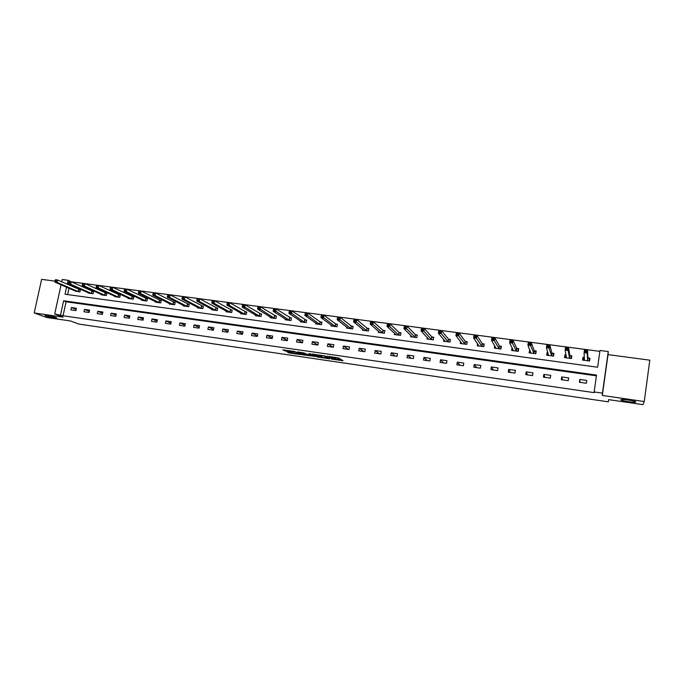 <?xml version="1.0" encoding="UTF-8"?>
<svg xmlns="http://www.w3.org/2000/svg" width="684" height="684" viewBox="0 0 684 684"><rect width="100%" height="100%" fill="white"/><g stroke="black" fill="none" stroke-linecap="round" stroke-linejoin="round"><path stroke-width="1.03" d="M331.449 359.074L343.052 360.733L338.597 357.971L327.149 356.184L333.108 357.775L329.072 357.647L335.459 359.211L331.449 359.074M56.088 317.513C51.616 316.17 47.931 315.469 45.024 315.409L45.777 316.008C50.257 317.35 53.933 318.043 56.798 318.103L56.088 317.513M635.812 401.978C636.53 401.157 623.637 399.046 621.277 399.601L620.85 399.798C620.277 400.636 632.974 402.714 635.385 402.166L635.812 401.978M287.237 351.884L289.289 352.987L300.798 354.62L294.445 351.431L282.757 349.849L285.809 351.114L295.249 352.021L298.643 354.055L287.237 351.884M596.414 375.841L66.083 301.781L63.048 315.769L54.72 313.982L61.073 284.809M644.251 401.534L649.8 360.169L608.025 354.62L602.313 395.446L644.251 401.534L642.934 404.646L608.606 399.627L608.358 401.841L78.771 324.071L70.452 320.958L46.64 317.479L34.2 312.947L63.142 317.154L54.72 313.982M602.313 395.446L602.442 393.146L594.139 391.941L596.525 375.071L63.621 300.78L60.568 314.828M63.048 315.769L594.148 392.633L594.139 391.941M316.88 356.911L329.833 358.861L325.182 356.013L312.024 354.038L316.88 356.911L317.06 355.919L321.454 356.68M314.649 356.321L302.413 354.791L297.318 351.901L303.961 352.935L307.227 354.38L311.04 354.885L308.946 353.619M314.58 356.689L310.271 353.816L308.946 353.577M55.088 281.141L41.613 279.354L34.2 312.947M608.358 401.841L608.666 399.636M586.778 380.458L579.784 379.466L579.382 382.253L586.385 383.245L586.778 380.458M568.643 377.893L561.718 376.918L561.308 379.68L568.242 380.663L568.643 377.893M550.697 375.354L543.848 374.387L543.438 377.141L550.287 378.115L550.697 375.354M532.939 372.848L526.167 371.891L525.748 374.618L532.528 375.584L532.939 372.848M515.377 370.36L508.674 369.411L508.255 372.13L514.958 373.088L515.377 370.36M497.995 367.906L491.36 366.966L490.941 369.668L497.576 370.617L497.995 367.906M480.801 365.47L474.234 364.546L473.807 367.231L480.382 368.163L480.801 365.47M463.786 363.067L457.288 362.144L456.861 364.82L463.359 365.743L463.786 363.067M446.951 360.682L440.522 359.775L440.086 362.434L446.515 363.349L446.951 360.682M430.287 358.331L423.918 357.424L423.481 360.075L429.851 360.981L430.287 358.331M413.794 355.996L407.493 355.107L407.048 357.732L413.35 358.63L413.794 355.996M397.464 353.688L391.231 352.807L390.786 355.423L397.028 356.304L397.464 353.688M381.313 351.405L375.14 350.533L374.695 353.132L380.86 354.013L381.313 351.405M365.316 349.139L359.211 348.276L358.758 350.866L364.871 351.73L365.316 349.139M349.49 346.899L343.436 346.044L342.983 348.618L349.037 349.481L349.49 346.899M333.818 344.685L327.833 343.838L327.371 346.395L333.356 347.25L333.818 344.685M318.299 342.487L312.374 341.649L311.913 344.197L317.838 345.044L318.299 342.487M302.935 340.316L297.07 339.486L296.608 342.026L302.473 342.855L302.935 340.316M287.733 338.17L281.919 337.349L281.449 339.863L287.263 340.692L287.733 338.17M272.668 336.041L266.914 335.228L266.444 337.734L272.198 338.546L272.668 336.041M257.757 333.929L252.063 333.125L251.584 335.613L257.287 336.425L257.757 333.929M242.991 331.843L237.348 331.047L236.878 333.527L242.512 334.331L242.991 331.843M228.371 329.773L222.779 328.987L222.3 331.449L227.892 332.244L228.371 329.773M213.887 327.721L208.355 326.943L207.876 329.397L213.408 330.184L213.887 327.721M199.548 325.695L194.068 324.926L193.581 327.362L199.061 328.14L199.548 325.695M185.338 323.686L179.909 322.916L179.422 325.353L184.851 326.123L185.338 323.686M171.265 321.702L165.896 320.941L165.408 323.352L170.778 324.122L171.265 321.702M157.329 319.727L152.01 318.975L151.515 321.377L156.841 322.138L157.329 319.727M143.529 317.778L138.253 317.025L137.758 319.419L143.033 320.172L143.529 317.778M129.849 315.837L124.625 315.102L124.129 317.487L129.353 318.231L129.849 315.837M116.306 313.922L111.124 313.195L110.628 315.563L115.81 316.299L116.306 313.922M102.882 312.024L97.752 311.305L97.256 313.657L102.386 314.392L102.882 312.024M89.587 310.143L84.5 309.424L84.004 311.776L89.082 312.494L89.587 310.143M76.411 308.287L71.375 307.569L70.871 309.903L75.907 310.622L76.411 308.287M599.877 351.371L70.435 281.705M69.819 284.527L69.648 285.313M69.007 288.263L67.639 294.599M584.41 357.484L582.965 357.296L582.563 360.058L589.557 361.007L589.95 358.236L588.06 357.98M566.027 355.013L564.933 354.868L564.531 357.612L571.448 358.553L571.85 355.8L569.977 355.543M547.85 352.568L547.097 352.465L546.696 355.193L553.536 356.125L553.937 353.38L552.091 353.132M529.869 350.14L529.048 352.807L535.811 353.722L536.222 350.995L534.392 350.755M512.085 347.746L511.581 350.439L518.275 351.345L518.694 348.635L516.882 348.395M494.677 345.702L494.301 348.096L500.927 348.994L501.346 346.301L499.559 346.061M477.535 343.71L477.21 345.779L483.759 346.668L484.186 343.992L482.417 343.753M460.58 341.658L460.289 343.488L466.779 344.368L467.198 341.701L465.445 341.47M443.813 339.589L443.548 341.222L449.961 342.086L450.397 339.444L448.661 339.204M427.218 337.503L426.97 338.973L433.331 339.837L433.759 337.203L432.049 336.973M410.793 335.416L410.571 336.75L416.864 337.605L417.3 334.98L415.598 334.758M394.548 333.322L394.343 334.553L400.567 335.391L401.004 332.792L399.319 332.561M378.466 331.244L378.269 332.373L384.434 333.211L384.878 330.62L383.211 330.389M362.546 329.166L362.366 330.218L368.462 331.047L368.907 328.465L367.265 328.243M346.788 327.106L346.617 328.081L352.653 328.901L353.106 326.336L351.473 326.123M331.193 325.062L331.03 325.969L337.007 326.781L337.46 324.233L335.844 324.011M315.752 323.028L315.598 323.883L321.514 324.686L321.967 322.147L320.368 321.933M300.464 321.001L300.31 321.813L306.175 322.6L306.637 320.078L305.055 319.864M285.322 319L285.185 319.761L290.982 320.548L291.452 318.034L289.879 317.821M270.334 317.008L270.206 317.727L275.943 318.505L276.413 316.008L274.865 315.803M255.5 315.033L255.363 315.717L261.057 316.487L261.527 314.007L259.988 313.802M240.802 313.075L240.674 313.725L246.308 314.495L246.779 312.024L245.257 311.818M226.242 311.134L226.122 311.759L231.705 312.511L232.184 310.057L230.67 309.852M211.835 309.211L211.715 309.801L217.238 310.553L217.717 308.108L216.23 307.903M197.556 307.304L197.445 307.868L202.917 308.612L203.396 306.175L201.917 305.979M183.415 305.415L183.312 305.953L188.733 306.688L189.212 304.269L187.749 304.072M169.41 303.534L169.307 304.055L174.677 304.782L175.164 302.371L173.71 302.183M155.542 301.678L155.439 302.174L160.757 302.901L161.244 300.498L159.808 300.31M141.793 299.831L141.699 300.319L146.966 301.028L147.453 298.643L146.034 298.455M128.182 298.01L128.088 298.472L133.303 299.182L133.799 296.805L132.388 296.617M114.698 296.198L114.604 296.642L119.777 297.343L120.264 294.984L118.871 294.795M101.335 294.402L101.241 294.83L106.371 295.531L106.866 293.179L105.481 292.991M88.099 292.624L88.005 293.043L93.084 293.727L93.58 291.384L92.212 291.204M74.984 290.862L79.925 291.948L80.421 289.614L79.062 289.435M61.731 281.817L62.227 279.508L68.067 280.278L67.212 284.236M70.503 281.372L68.067 280.278M66.562 287.194L65.04 294.24L597.636 367.231L600.005 350.473L608.273 351.559L602.442 393.146M608.025 354.62L608.273 351.559M66.083 301.781L63.621 300.78M582.965 357.296L583.178 360.143M579.784 379.466L580.1 382.356M561.718 376.918L562.41 379.834M564.933 354.868L565.352 357.116M543.848 374.387L544.909 377.346M547.097 352.465L547.627 354.269M526.167 371.891L527.586 374.883M529.459 350.088L530.066 351.636M508.674 369.411L510.444 372.447M512 347.737L512.675 349.122M491.36 366.966L493.48 370.027M474.234 364.546L476.688 367.641M457.288 362.144L460.076 365.273M440.522 359.775L443.625 362.939M423.918 357.424L427.338 360.622M407.493 355.107L411.221 358.331M391.231 352.807L395.267 356.056M375.14 350.533L379.466 353.808M359.211 348.276L363.828 351.585M343.436 346.044L348.344 349.379M327.833 343.838L333.014 347.198M312.374 341.649L317.829 345.044M297.07 339.486L302.499 342.727M281.919 337.349L287.306 340.444M266.914 335.228L272.266 338.195M252.063 333.125L257.372 335.972M237.348 331.047L242.623 333.783M222.779 328.987L228.011 331.629M208.355 326.943L213.545 329.491M194.068 324.926L199.206 327.388M179.909 322.916L185.013 325.31M165.896 320.941L170.957 323.25M152.01 318.975L157.029 321.224M138.253 317.025L143.23 319.214M124.625 315.102L129.567 317.222M111.124 313.195L116.023 315.256M97.752 311.305L102.609 313.315M84.5 309.424L89.322 311.391M71.375 307.569L76.155 309.484M335.605 358.407L335.459 359.211L335.605 358.407M333.185 357.364L335.639 358.211M335.545 358.732L341.145 359.553M314.289 354.312L317.06 355.919M327.756 358.45L324.131 355.996L319.71 355.441L322.549 357.322L327.756 358.45M307.646 354.44L303.799 354.107L303.619 355.082M299.686 352.192L303.799 354.107M306.996 354.338L308.099 355.27L313.092 356.159L311.972 355.347L307.612 354.603M589.471 360.99L589.386 358.638L587.907 357.869L587.547 350.148L587.137 353.047L584.085 352.645L584.444 360.314M589.052 360.938L589.386 358.638M583.247 360.152L583.58 357.852L584.418 357.647M585.111 351.644L584.085 352.645L584.495 349.746L587.547 350.148L585.273 350.482L585.111 351.644L586.333 351.807L586.496 350.644M587.667 360.75L587.137 353.047L586.333 351.807M584.495 349.746L585.273 350.482M571.567 357.723L571.337 356.202L569.815 355.432L568.592 347.634L568.173 350.524L565.155 350.123L566.395 357.869M571.012 358.493L571.337 356.202M565.266 357.715L566.087 355.304M566.138 349.122L565.155 350.123L565.574 347.241L568.592 347.634L566.309 347.968L566.138 349.122L567.352 349.285L567.515 348.13M569.575 358.296L568.173 350.524L567.352 349.285M565.574 347.241L566.309 347.968M553.732 354.757L553.493 353.799L551.92 353.021L549.842 345.155L549.414 348.019L546.431 347.626L548.534 355.449M553.159 356.073L553.493 353.799M547.474 355.304L547.978 352.987M547.388 346.634L546.431 347.626L546.858 344.762L549.842 345.155L547.559 345.488L547.388 346.634L548.585 346.797L548.748 345.642M551.689 355.877L548.585 346.797M546.858 344.762L547.559 345.488M536.059 352.055L534.213 350.636L531.306 342.701L530.878 345.557L527.928 345.163L530.87 353.055M535.495 353.679L535.837 351.422M529.869 352.918L530.177 350.918M528.843 344.172L527.928 345.163L528.356 342.316L531.306 342.701L529.014 343.026L528.843 344.172L530.023 344.326L530.194 343.188M533.982 353.474L530.023 344.326M528.356 342.316L529.014 343.026M518.558 349.498L516.694 348.284L512.974 340.273L512.538 343.111L509.623 342.718L513.385 350.687M518.019 351.311L518.361 349.062M512.453 350.559L512.692 348.994M510.503 341.735L509.623 342.718L510.059 339.888L512.974 340.273L510.674 340.598L510.503 341.735L511.675 341.889L511.846 340.752M516.471 351.097L511.675 341.889M510.059 339.888L510.674 340.598M501.235 347.027L499.363 345.95L494.848 337.879L494.404 340.692L491.522 340.307L496.088 348.336M500.722 348.968L501.073 346.737M495.225 348.224L495.421 346.968M492.369 339.324L491.522 340.307L491.958 337.494L494.848 337.879L492.548 338.195L492.369 339.324L493.523 339.478L493.703 338.349M499.14 348.754L493.523 339.478M491.958 337.494L492.548 338.195M484.084 344.616L482.211 343.633L476.919 335.502L476.474 338.306L473.619 337.922L478.971 346.018M483.614 346.651L483.964 344.428M478.167 345.907L478.33 344.881M474.431 336.938L473.619 337.922L474.063 335.126L476.919 335.502L474.611 335.818L474.431 336.938L475.577 337.092L475.756 335.972M481.989 346.429L475.577 337.092M474.063 335.126L474.611 335.818M467.112 342.248L465.24 341.35L459.186 333.159L458.733 335.938L455.912 335.562L462.033 343.727M466.685 344.351L467.035 342.145M461.29 343.624L461.426 342.769M456.69 334.579L455.912 335.562L456.356 332.783L459.186 333.159L456.869 333.467L456.69 334.579L457.827 334.733L458.006 333.612M465.026 344.129L457.827 334.733M456.356 332.783L456.869 333.467M450.311 339.931L448.439 339.093L441.642 330.834L441.189 333.604L438.393 333.228L445.275 341.453M449.927 342.086L450.277 339.888M444.591 341.359L444.711 340.641M439.145 332.244L438.393 333.228L438.846 330.466L441.642 330.834L439.325 331.142L439.145 332.244L440.265 332.398L440.445 331.287M448.234 341.855L440.265 332.398M438.846 330.466L439.325 331.142M428.056 339.119L428.158 338.512M421.789 329.944L422.892 330.09L423.08 328.987L421.968 328.842L421.07 330.919L421.524 328.175L424.294 328.542L423.832 331.287L421.07 330.919L428.688 339.204M433.69 337.648L431.818 336.853L424.294 328.542L423.08 328.987M431.613 339.597L422.892 330.09M421.524 328.175L421.968 328.842M411.7 336.904L411.785 336.391M404.62 327.662L405.715 327.807L405.894 326.713L404.8 326.567L403.928 328.636L404.389 325.9L407.125 326.268L406.664 329.004L403.928 328.636L412.264 336.981M417.223 335.416L415.368 334.638L407.125 326.268L405.894 326.713M415.162 337.374L405.715 327.807M404.389 325.9L404.8 326.567M395.506 334.707L395.574 334.271M387.631 325.404L388.717 325.55L388.905 324.455L387.819 324.31L386.973 326.379L387.435 323.66L390.145 324.019L389.675 326.738L386.973 326.379L396.053 334.707M400.935 333.202L399.08 332.441L390.145 324.019L388.905 324.455M398.883 335.169L388.717 325.55M387.435 323.66L387.819 324.31M370.822 323.164L371.899 323.31L372.087 322.224L371.01 322.087L370.198 324.148L370.668 321.437L373.344 321.796L372.874 324.498L370.198 324.148L379.928 332.595M384.81 331.022L382.963 330.278L373.344 321.796L372.087 322.224M382.766 332.98L371.899 323.31M370.668 321.437L371.01 322.087M354.201 320.958L355.261 321.104L355.449 320.018L354.389 319.881L353.594 321.933L354.073 319.24L356.715 319.59L356.244 322.284L353.594 321.933L364.008 330.44M368.847 328.859L367.009 328.123L356.715 319.59L355.449 320.018M366.812 330.825L355.261 321.104M354.073 319.24L354.389 319.881M337.742 318.77L338.794 318.915L338.99 317.838L337.939 317.701L337.169 319.744L337.648 317.068L340.273 317.419L339.794 320.095L337.169 319.744L348.242 328.303M353.038 326.713L351.217 326.003L340.273 317.419L338.99 317.838M351.02 328.679L338.794 318.915M337.648 317.068L337.939 317.701M321.463 316.606L322.506 316.743L322.694 315.683L321.66 315.546L320.924 317.581L321.403 314.922L323.994 315.264L323.515 317.923L320.924 317.581L332.663 326.14M337.392 324.601L335.579 323.891L323.994 315.264L322.694 315.683M335.391 326.559L322.506 316.743M321.403 314.922L321.66 315.546M305.355 314.469L306.381 314.606L306.577 313.546L305.551 313.409L304.833 315.435L305.321 312.793L307.886 313.135L307.407 315.777L304.833 315.435L317.214 324.054M321.907 322.497L320.095 321.813L307.886 313.135L306.577 313.546M319.915 324.464L306.381 314.606M305.321 312.793L305.551 313.409M289.409 312.349L290.426 312.485L290.623 311.434L289.606 311.297L288.922 313.315L289.409 310.681L291.948 311.023L291.461 313.657L288.922 313.315L301.892 322.027M306.569 320.42L291.948 311.023L290.623 311.434M304.594 322.386L290.426 312.485M289.409 310.681L289.606 311.297M273.634 310.254L274.643 310.382L274.831 309.339L273.831 309.202L273.164 311.22L273.66 308.604L276.174 308.937L275.678 311.553L273.164 311.22L286.75 319.975M291.384 318.368L276.174 308.937L274.831 309.339M289.418 320.334L274.643 310.382M273.66 308.604L273.831 309.202M258.013 308.176L259.014 308.304L259.21 307.27L258.21 307.133L257.577 309.142L258.065 306.535L260.553 306.868L260.065 309.467L257.577 309.142L271.762 317.906M276.353 316.333L260.553 306.868L259.21 307.27M274.395 318.299L259.014 308.304M258.065 306.535L258.21 307.133M242.555 306.124L243.547 306.252L243.743 305.218L242.76 305.081L242.145 307.082L242.64 304.491L245.103 304.825L244.607 307.407L242.145 307.082L256.851 315.837M261.468 314.324L245.103 304.825L243.743 305.218M259.518 316.282L243.547 306.252M242.64 304.491L242.76 305.081M242.187 313.93L226.866 305.047L227.37 302.473L229.807 302.798L229.302 305.372L226.866 305.047L227.259 304.089L228.234 304.218L228.43 303.183L227.456 303.055L227.259 304.089M246.719 312.323L229.807 302.798L228.43 303.183M244.787 314.281L229.302 305.372L228.234 304.218M227.37 302.473L227.456 303.055M212.108 302.072L213.075 302.2L213.28 301.174L212.314 301.046L211.741 303.029L212.245 300.473L214.656 300.789L214.16 303.354L211.741 303.029L227.627 311.964M232.124 310.356L214.656 300.789L213.28 301.174M230.2 312.306L214.16 303.354L213.075 302.2M212.245 300.473L212.314 301.046M197.12 300.079L198.078 300.208L198.274 299.19L197.317 299.062L196.778 301.037L197.283 298.489L199.668 298.805L199.164 301.353L196.778 301.037L213.203 310.006M217.666 308.398L199.668 298.805L198.274 299.19M215.751 310.348L199.164 301.353L198.078 300.208M197.283 298.489L197.317 299.062M182.277 298.113L183.218 298.233L183.423 297.224L182.474 297.095L181.953 299.062L182.466 296.531L184.825 296.847L184.321 299.378L181.953 299.062L198.916 308.065M203.345 306.458L184.825 296.847L183.423 297.224M201.438 308.407L184.321 299.378L183.218 298.233M182.466 296.531L182.474 297.095M167.58 296.155L168.512 296.283L168.717 295.274L167.785 295.146L167.281 297.104L167.794 294.59L170.136 294.898L169.623 297.42L167.281 297.104L184.766 306.15M189.16 304.542L170.136 294.898L168.717 295.274M187.262 306.492L169.623 297.42L168.512 296.283M167.794 294.59L167.785 295.146M153.028 294.223L153.96 294.342L154.165 293.342L153.233 293.222L152.754 295.172L153.267 292.666L155.584 292.974L155.071 295.479L152.754 295.172L170.752 304.252M175.104 302.644L155.584 292.974L154.165 293.342M173.223 304.585L155.071 295.479L153.96 294.342M153.267 292.666L153.233 293.222M138.621 292.307L139.536 292.427L139.75 291.435L138.826 291.307L138.365 293.256L138.886 290.76L141.178 291.068L140.665 293.564L138.365 293.256L156.867 302.371M161.193 300.763L141.178 291.068L139.75 291.435M159.321 302.704L140.665 293.564L139.536 292.427M138.886 290.76L138.826 291.307M124.351 290.409L125.266 290.529L125.471 289.537L124.565 289.418L124.12 291.358L124.642 288.879L126.916 289.178L126.395 291.658L124.12 291.358L143.118 300.507M147.402 298.899L126.916 289.178L125.471 289.537M145.547 300.84L126.395 291.658L125.266 290.529M124.642 288.879L124.565 289.418M110.227 288.537L111.133 288.657L111.338 287.665L110.44 287.545L110.021 289.477L110.543 287.015L112.792 287.306L112.27 289.777L110.021 289.477L129.49 298.66M133.748 297.053L112.792 287.306L111.338 287.665M131.901 298.985L112.27 289.777L111.133 288.657M110.543 287.015L110.44 287.545M96.453 285.69L96.239 286.673L97.128 286.793L97.342 285.809L96.453 285.69L96.572 285.16L98.804 285.459L98.282 287.913L96.051 287.613L115.998 296.83M120.213 295.223L98.804 285.459L97.342 285.809M118.375 297.155L98.282 287.913L97.128 286.793M96.051 287.613L96.239 286.673M82.593 283.86L82.388 284.835L83.268 284.954L83.482 283.971L82.593 283.86L82.738 283.33L84.953 283.621L84.423 286.066L82.217 285.775L102.626 295.018M106.815 293.419L84.953 283.621L83.482 283.971M104.985 295.343L84.423 286.066L83.268 284.954M82.217 285.775L82.388 284.835M68.879 282.039L68.665 283.014L69.537 283.125L69.751 282.15L68.879 282.039L69.041 281.517L71.23 281.808L70.7 284.236L68.52 283.946L89.373 293.222M93.528 291.623L71.23 281.808L69.751 282.15M91.716 293.539L70.7 284.236L69.537 283.125M68.52 283.946L68.665 283.014M55.284 280.235L55.079 281.201L55.943 281.321L56.156 280.354L55.284 280.235L55.472 279.722L57.644 280.012L57.114 282.432L54.942 282.141L76.249 291.444M80.37 289.845L57.644 280.012L56.156 280.354M78.566 291.76L57.114 282.432L55.943 281.321M54.942 282.141L55.079 281.201M335.263 357.98L335.083 358.98M333.236 357.074L333.108 357.775L333.236 357.074M332.826 357.014L332.723 357.544M318.257 356.21L318.086 357.193M328.337 357.903L328.243 358.442L328.337 357.903M302.593 353.816L302.413 354.791M311.134 354.303L311.04 354.816L311.143 354.312M313.195 355.492L313.101 355.996M312.058 354.842L311.972 355.347M298.669 353.91L298.754 353.431L298.634 353.893M285.98 350.199L285.809 351.114M284.732 350.02L284.587 350.824M289.426 352.209L289.289 352.987M288.203 352.029L288.075 352.696M587.992 357.946L587.599 360.716M587.907 357.869L587.505 360.639M569.909 355.509L569.507 358.262M569.815 355.432L569.413 358.185M552.014 353.098L551.612 355.842M551.92 353.021L551.509 355.766M534.315 350.721L533.905 353.44M534.213 350.636L533.802 353.363M516.805 348.361L516.394 351.063M516.694 348.284L516.275 350.986M499.474 346.027L499.064 348.72M499.363 345.95L498.944 348.643M482.331 343.719L481.912 346.395M482.211 343.633L481.784 346.318M465.368 341.436L464.94 344.095M465.24 341.35L464.812 344.018M448.576 339.17L448.148 341.82M448.439 339.093L448.011 341.735M431.955 336.93L431.527 339.563M431.818 336.853L431.382 339.486M415.513 334.715L415.077 337.34M415.368 334.638L414.923 337.255M399.234 332.527L398.789 335.134M399.08 332.441L398.644 335.049M383.117 330.355L382.672 332.946M382.963 330.278L382.518 332.869M367.171 328.209L366.718 330.782M367.009 328.123L366.564 330.705M351.379 326.08L350.926 328.645M351.217 326.003L350.764 328.559M335.75 323.977L335.297 326.524M335.579 323.891L335.126 326.448M320.274 321.89L319.813 324.43M320.095 321.813L319.642 324.344M304.953 319.83L304.491 322.352M304.773 319.744L304.312 322.267M289.777 317.786L289.315 320.3M289.597 317.701L289.135 320.215M274.763 315.76L274.293 318.257M274.575 315.683L274.104 318.18M259.886 313.759L259.416 316.247M259.689 313.674L259.219 316.162M245.154 311.776L244.684 314.247M244.957 311.69L244.487 314.161M230.568 309.809L230.089 312.272M230.363 309.732L229.892 312.186M216.118 307.868L215.64 310.314M215.913 307.783L215.434 310.228M201.806 305.945L201.327 308.373M201.6 305.859L201.122 308.287M187.638 304.029L187.151 306.449M187.425 303.944L186.937 306.372M173.599 302.14L173.112 304.551M173.385 302.054L172.898 304.466M159.697 300.267L159.21 302.67M159.475 300.182L158.987 302.584M145.923 298.412L145.427 300.798M145.692 298.327L145.205 300.712M132.277 296.574L131.781 298.951M132.046 296.488L131.55 298.865M118.751 294.753L118.264 297.121M118.529 294.667L118.033 297.036M105.362 292.949L104.866 295.3M105.131 292.863L104.635 295.214M92.092 291.162L91.596 293.504M91.853 291.076L91.357 293.419M78.942 289.392L78.446 291.726M78.703 289.306L78.207 291.632M635.453 401.636L635.385 402.166M313.212 355.5L313.127 356.013"/></g></svg>
